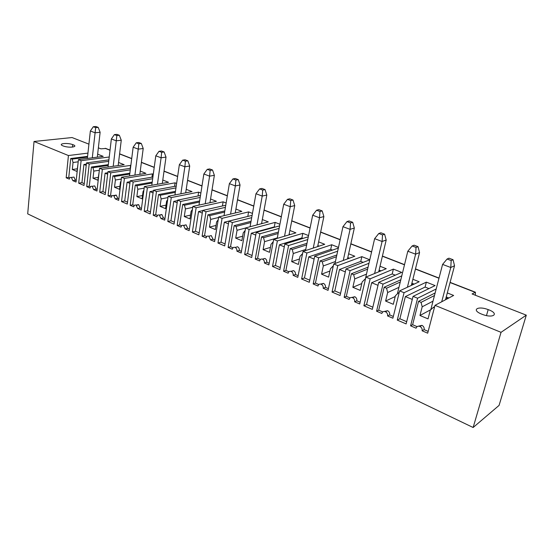 <?xml version="1.0" encoding="UTF-8"?>
<svg xmlns="http://www.w3.org/2000/svg" width="554" height="554" viewBox="0 0 554 554"><rect width="100%" height="100%" fill="white"/><g stroke="black" fill="none" stroke-linecap="round" stroke-linejoin="round"><path stroke-width="0.83" d="M105.856 148.472L100.932 148.839L98.363 147.835M88.917 144.144L72.041 137.544L34.036 141.485L68.433 155.542L87.941 153.119M475.38 295.24L475.415 292.214L472.084 293.959L526.3 315.15L499.071 405.403L473.137 427.501L27.7 213.865L34.036 141.485M62.99 145.882L63.357 146.021C69.444 148.306 79.208 146.782 72.713 144.608C67.02 142.454 57.256 143.687 62.99 145.882M279.597 225.866L256.273 232.306L259.881 233.781L255.249 259.064L259.625 260.941C260.089 259.286 261.086 258.704 262.596 259.203C263.988 260.013 264.597 261.28 264.424 263.005L268.856 264.909L273.676 239.418L277.374 240.928L272.506 266.481L279.867 269.646L284.846 243.982L288.606 245.519L307.74 239.563M256.273 232.306L251.696 257.534L244.653 254.508L249.127 229.384L275.151 222.389L279.902 224.266M236.911 251.177L239.314 250.47C239.466 248.781 238.878 247.548 237.548 246.765L235.125 247.458C236.475 248.247 237.064 249.487 236.911 251.177L241.156 253.005L245.588 227.936L249.127 229.384M237.548 246.765L235.138 247.465C233.691 246.994 232.749 247.569 232.313 249.203L228.123 247.403L232.375 222.542L251.696 217.667M252.112 215.354L228.92 221.129L232.375 222.542M228.92 221.129L224.716 245.941L217.964 243.033L222.078 218.331L248.607 211.898L252.458 213.422M225.769 205.236L202.709 210.416L206.019 211.767L202.113 236.226L206.13 237.95C206.538 236.343 207.438 235.769 208.823 236.219L210.541 239.847L214.613 241.592L218.678 216.946L222.078 218.331M202.709 210.416L198.851 234.82L192.37 232.036L196.144 207.736L223.117 201.829L226.136 203.02M200.493 195.479L177.564 200.139L180.743 201.441L177.162 225.499L181.019 227.154C181.4 225.575 182.252 225 183.582 225.43L185.251 228.975L189.156 230.651L192.889 206.407L196.144 207.736M177.564 200.139L174.032 224.155L167.807 221.475L171.269 197.57L198.623 192.148L200.873 193.041M176.227 186.089L153.43 190.278L156.477 191.525L153.202 215.201L156.907 216.794C157.26 215.236 158.077 214.661 159.351 215.07L160.972 218.539L164.718 220.153L168.139 196.289L171.269 197.57M153.43 190.278L150.189 213.906L144.213 211.337L147.378 187.806L175.071 182.841L176.615 183.45M152.911 177.031L130.238 180.798L133.168 181.996L130.176 205.305L133.736 206.829C134.061 205.299 134.844 204.724 136.069 205.112L137.641 208.512L141.249 210.063L144.379 186.58L147.378 187.806M130.238 180.798L127.282 204.059L121.527 201.587L124.421 178.423L152.405 173.887L153.292 174.233M130.481 168.298L107.94 171.692L110.758 172.841L108.023 195.784L111.451 197.252C111.756 195.742 112.504 195.174 113.681 195.541L115.211 198.872L118.681 200.361L121.534 177.245L124.421 178.423M107.94 171.692L105.239 194.586L99.706 192.21L102.345 169.399L130.848 165.369M108.889 159.871L86.486 162.918L89.201 164.026L86.708 186.622L90.004 188.035C90.295 186.546 91.001 185.978 92.137 186.331L93.626 189.593L96.964 191.026L99.568 168.264L102.345 169.399M86.486 162.918L84.028 185.465L78.696 183.18L81.937 182.661L83.903 164.462L86.355 164.123M109.228 156.99L81.099 160.715L78.696 183.18M81.099 160.715L78.426 159.628L103.21 156.38L97.649 154.178M68.433 155.542L66.175 177.792L69.354 179.157C69.617 177.689 70.296 177.128 71.39 177.467L72.837 180.659L76.05 182.037L78.426 159.628M473.137 427.501L501.038 332.331L434.994 305.344L453.636 295.448L447.3 292.934M413.055 296.376L406.117 323.91L397.273 320.108L404.06 292.706L426.358 282.138L435.091 285.587L413.055 296.376L417.591 298.232L410.583 325.828L416.075 328.19C416.746 326.396 418.035 325.821 419.946 326.465C421.684 327.456 422.411 328.896 422.113 330.786L427.695 333.183L434.994 305.344M378.707 282.339L372.323 309.381L363.888 305.76L370.141 278.842L393.375 269.106L401.712 272.402L378.707 282.339L383.036 284.112L376.581 311.209L381.817 313.46C382.44 311.701 383.666 311.119 385.48 311.736C387.142 312.685 387.842 314.083 387.571 315.939L392.89 318.225L399.607 290.885L404.06 292.706M369.767 259.819L345.966 268.96L350.093 270.65L344.152 297.276L349.145 299.423C349.726 297.685 350.883 297.103 352.621 297.685C354.207 298.592 354.879 299.963 354.636 301.785L359.712 303.966L365.896 277.104L370.141 278.842M345.966 268.96L340.087 295.524L332.033 292.069L337.788 265.622L361.859 256.647L369.781 259.778M338.335 248.088L314.707 256.19L318.647 257.797L313.183 283.96L317.954 286.016C318.495 284.306 319.596 283.724 321.251 284.278C322.767 285.151 323.418 286.48 323.204 288.267L328.044 290.351L333.737 263.967L337.788 265.622M314.707 256.19L309.298 282.298L301.605 278.987L306.902 252.998L331.701 244.736L338.48 247.409M288.606 245.519L283.579 271.238L288.142 273.198C288.648 271.515 289.687 270.941 291.272 271.46C292.727 272.305 293.35 273.6 293.156 275.359L297.789 277.346L303.031 251.412L306.902 252.998M89.201 164.026L108.716 161.339M99.568 168.264L124.172 164.704L118.556 162.474M110.758 172.841L130.28 169.863M121.534 177.245L145.931 173.34L140.252 171.082M133.168 181.996L152.682 178.713M144.379 186.58L168.527 182.308L162.786 180.029M156.477 191.525L175.964 187.896M168.139 196.289L192.009 191.622L186.206 189.323M180.743 201.441L200.188 197.439M192.889 206.407L216.427 201.317L210.568 198.99M206.019 211.767L225.416 207.355M218.678 216.946L241.842 211.399L235.921 209.052M245.588 227.936L268.316 221.905L262.333 219.536M259.881 233.781L279.119 228.393M273.676 239.418L295.919 232.86L289.874 230.464M277.374 240.928L302.83 233.324L308.55 235.582M308.308 236.773L284.846 243.982M303.031 251.412L324.72 244.293L318.619 241.869M318.647 257.797L337.663 251.184M333.737 263.967L354.802 256.232L348.639 253.78M350.093 270.65L368.971 263.288M365.896 277.104L386.249 268.711L380.023 266.239M383.036 284.112L401.768 275.885M399.607 290.885L419.156 281.771L412.875 279.278M417.591 298.232L436.178 288.98M526.3 315.15L501.038 332.331M481.751 314.16C471.032 309.998 477.652 305.552 488.178 309.61C499.549 313.571 493.69 318.744 482.396 314.409L481.751 314.16M280.269 267.568L275.428 265.498L279.396 244.806L301.909 237.922L303.066 238.386M279.396 244.806L284.292 246.821M272.506 266.481L275.428 265.498M301.909 237.922L302.83 233.324M319.983 211.503L319.492 217.777L323.875 216.545L322.179 210.908L318.779 209.641L316.576 210.229L319.983 211.503L322.179 210.908M293.156 275.359L295.462 274.521C295.656 272.776 295.026 271.481 293.578 270.643L290.898 271.322M317.629 246.62L323.875 216.545M313.252 248.06L319.492 217.777L312.685 215.201L305.732 249.459L293.288 253.524L291.681 261.627L299.499 258.974M305.732 249.459L305.503 250.602M301.605 278.987L304.458 277.921L308.772 256.876L314.111 259.071M308.772 256.876L330.703 249.411L332.455 250.103M330.703 249.411L331.701 244.736M291.681 261.627L298.398 264.445L300.033 256.315L302.588 253.6M283.579 271.238L285.899 270.428L290.185 248.628L306.985 243.296M312.685 215.201L316.576 210.229M285.899 270.428L288.953 271.737M293.288 253.524L292.256 249.48L306.667 244.875M317.844 245.609L319.139 246.128M309.734 280.185L304.458 277.921M292.256 249.48L290.185 248.628M295.462 274.521L298.128 275.67M83.903 164.462L86.216 165.411M84.222 183.644L81.937 182.661M116.846 135.543L116.264 140.806L121.264 140.238L119.345 135.273L116.894 134.359L114.387 134.622L116.846 135.543L119.345 135.273M93.626 189.593L96.209 189.156L94.72 185.909L93.224 186.151M118.175 165.57L121.264 140.238M99.339 170.279L93.813 171.089L93.017 178.201L98.183 177.398M99.706 192.21L102.926 191.649L105.087 173.167L107.642 174.219M105.087 173.167L107.815 172.751M130.19 168.34L130.578 165.258M113.21 166.29L116.264 140.806L111.354 138.95L108.044 167.038M93.017 178.201L97.857 180.237L99.09 172.46M86.708 186.622L89.298 186.192L91.424 167.031L108.328 164.635M111.354 138.95L114.387 134.622M89.298 186.192L90.517 186.719M93.813 171.089L92.927 167.647L108.231 165.459M105.461 192.73L102.926 191.649M92.927 167.647L91.424 167.031M96.209 189.156L97.13 189.551M138.825 143.763L138.251 149.137L143.209 148.507L141.312 143.458L138.756 142.51L136.27 142.807L138.825 143.763L141.312 143.458M115.211 198.872L117.773 198.394L116.243 195.077L114.249 195.936M139.83 174.316L143.209 148.507M121.312 179.046L115.398 180.008L114.519 187.231L119.927 186.303M121.527 201.587L124.719 200.977L127.088 182.211L129.913 183.367M127.088 182.211L130.128 181.698M151.955 177.19L152.405 173.887M134.906 175.106L138.251 149.137L133.154 147.205L129.504 175.971M114.519 187.231L119.553 189.343L120.447 182.093L121.049 181.2M108.023 195.784L110.592 195.32L112.933 175.86L129.858 173.208M133.154 147.205L136.27 142.807M110.592 195.32L111.991 195.915M115.398 180.008L114.491 176.497L129.74 174.095M127.517 202.175L124.719 200.977M114.491 176.497L112.933 175.86M117.773 198.394L118.861 198.858M161.671 152.302L161.103 157.793L166.006 157.094L164.123 151.969L161.47 150.979L159.012 151.311L161.671 152.302L164.123 151.969M137.641 208.512L140.183 207.992L138.611 204.606L136.547 205.423M162.315 183.402L166.006 157.094M144.165 188.138L137.821 189.274L136.866 196.615L142.523 195.548M144.213 211.337L147.378 210.672L149.961 191.608L153.07 192.889M149.961 191.608L153.333 190.985M174.558 186.393L175.071 182.841M157.44 184.267L161.103 157.793L155.799 155.785L151.789 185.265M136.866 196.615L142.094 198.81L143.071 191.449L143.881 190.285M130.176 205.305L132.725 204.8L135.28 185.036L152.218 182.107M155.799 155.785L159.012 151.311M132.725 204.8L134.303 205.479M137.821 189.274L136.9 185.701L152.087 183.055M150.453 211.995L147.378 210.672M136.9 185.701L135.28 185.036M140.183 207.992L141.45 208.539M185.424 161.186L184.863 166.789L189.71 166.02L187.848 160.819L185.091 159.787L182.661 160.154L185.424 161.186L187.848 160.819M160.972 218.539L163.478 217.978L161.865 214.516L159.725 215.291M185.673 192.861L189.71 166.02M167.959 197.57L161.145 198.914L160.092 206.372L166.041 205.139M167.807 221.475L170.937 220.762L173.762 201.393L177.176 202.792M173.762 201.393L177.495 200.631M198.027 195.984L198.623 192.148M180.86 193.803L184.863 166.789L179.351 164.704L174.932 194.96M160.092 206.372L165.535 208.65L166.609 201.171L167.647 199.738M153.202 215.201L155.722 214.654L158.52 194.579L175.459 191.345M179.351 164.704L182.661 160.154M155.722 214.654L157.509 215.416M161.145 198.914L160.203 195.264L175.313 192.363M174.316 222.209L170.937 220.762M160.203 195.264L158.52 194.579M163.478 217.978L164.94 218.601M210.146 170.431L209.599 176.158L214.37 175.306L212.535 170.023L209.661 168.949L207.265 169.351L210.146 170.431L212.535 170.023M185.251 228.975L187.73 228.366L186.068 224.834L183.845 225.568M209.966 202.709L214.37 175.306M192.744 207.355L185.417 208.948L184.274 216.524L190.521 215.097M192.37 232.036L195.458 231.26L198.54 211.573L202.286 213.11M198.54 211.573L202.674 210.645M222.424 205.984L223.117 201.829M205.215 203.74L209.599 176.158L203.858 173.984L198.997 205.084M184.274 216.524L189.939 218.899L191.102 211.296L192.397 209.585M177.162 225.499L179.655 224.91L182.709 204.509L199.641 200.943M203.858 173.984L207.265 169.351M179.655 224.91L181.657 225.769M185.417 208.948L184.461 205.222L199.468 202.044M210.008 202.487L210.354 202.626M199.163 232.846L195.458 231.26M184.461 205.222L182.709 204.509M187.73 228.366L189.399 229.079M235.893 180.057L235.353 185.915L240.048 184.974L238.241 179.607L235.249 178.492L232.895 178.935L235.893 180.057L238.241 179.607M210.541 239.847L212.985 239.189L211.275 235.575L208.955 236.281M235.249 212.978L240.048 184.974M218.588 217.5L210.7 219.398L209.454 227.092L216.039 225.443M217.964 243.033L221.004 242.195L224.356 222.189L228.456 223.871M224.356 222.189L247.943 216.392M247.818 216.344L248.607 211.898M230.575 214.1L235.353 185.915L229.377 183.651L224.024 215.665M209.454 227.092L215.361 229.571L216.628 221.842L218.2 219.855M202.113 236.226L204.571 235.582L207.902 214.848L224.82 210.915M229.377 183.651L232.895 178.935M204.571 235.582L206.808 236.544M210.7 219.398L209.724 215.596L224.619 212.106M235.311 212.604L235.872 212.833M225.056 243.933L221.004 242.195M209.724 215.596L207.902 214.848M212.985 239.189L214.876 240M262.734 190.091L262.208 196.081L266.813 195.056L265.041 189.6L261.917 188.436L259.604 188.928L262.734 190.091L265.041 189.6M261.571 223.698L266.813 195.056M245.567 228.026L237.064 230.291L235.699 238.116L242.652 236.198M244.653 254.508L247.638 253.6L251.287 233.255L255.768 235.097M251.287 233.255L274.299 226.911L274.923 227.154M274.299 226.911L275.151 222.389M256.987 224.917L262.208 196.081L255.969 193.72L250.076 226.745M235.699 238.116L241.863 240.699L243.241 232.846L245.124 230.568M228.123 247.403L230.54 246.71L234.162 225.63L251.052 221.281M255.969 193.72L259.604 188.928M230.54 246.71L233.026 247.776M237.064 230.291L236.066 226.413L250.817 222.583M261.675 223.151L262.457 223.463M252.07 255.498L247.638 253.6M236.066 226.413L234.162 225.63M239.314 250.47L241.44 251.377M290.739 200.569L290.227 206.697L294.728 205.569L292.99 200.022L289.735 198.81L287.478 199.35L290.739 200.569L292.99 200.022M264.424 263.005L266.779 262.236C266.952 260.519 266.342 259.251 264.957 258.448L262.409 259.127M289.008 234.896L294.728 205.569M284.521 236.219L290.227 206.697L283.717 204.232L277.305 237.908L264.563 241.655L263.088 249.619L270.449 247.368M277.305 237.908L277.215 238.372M263.088 249.619L269.514 252.312L271.017 244.321L273.233 241.752M255.249 259.064L257.624 258.316L261.564 236.877L278.413 232.071M283.717 204.232L287.478 199.35M257.624 258.316L260.387 259.494M264.563 241.655L263.552 237.694L278.143 233.497M289.16 234.141L290.192 234.55M263.552 237.694L261.564 236.877M266.779 262.236L269.168 263.261M93.307 126.734L90.357 130.993L95.087 132.787L95.676 127.621L93.307 126.734L95.828 126.499L98.197 127.385L100.122 132.281L97.31 157.156M95.676 127.621L98.197 127.385M90.357 130.993L87.359 158.458M100.122 132.281L95.087 132.787L92.303 157.807M77.955 164.053L76.971 171.463L72.311 169.503L77.255 168.804M78.19 161.81L73.031 162.502L72.311 169.503M73.031 162.502L72.159 159.123L70.718 158.527L87.587 156.367M66.175 177.792L68.779 177.405L70.718 158.527M68.779 177.405L69.832 177.855M72.602 177.28L73.994 177.072L75.434 180.258L72.837 180.659M76.21 180.583L75.434 180.258M72.159 159.123L87.497 157.135M442.591 264.403L447.078 259.03L451.178 260.56L450.776 267.499L442.591 264.403L432.999 301.175L422.19 306.798L419.96 315.489L428.041 318.882L430.32 310.157L433.332 307.394L434.343 307.809M422.19 306.798L421.068 302.359L418.568 301.334L435.139 292.969M410.583 325.828L412.612 324.72L418.568 301.334M412.612 324.72L417.107 326.645M422.113 330.786L424.115 329.644C424.412 327.76 423.692 326.327 421.954 325.35L418.492 326.174M424.115 329.644L428.166 331.382M446.233 296.944L448.844 297.99M421.068 302.359L434.468 295.531M445.977 297.913L447.701 298.599M434.634 306.701L433.332 307.394M432.999 301.175L430.804 309.707M441.711 301.778L450.776 267.499L454.529 265.747L453.054 259.715L448.969 258.185L447.078 259.03M451.178 260.56L453.054 259.715M445.478 299.776L454.529 265.747M419.96 315.489L430.777 309.7M399.199 292.547L398.25 292.997L399.012 293.308M411.892 283.212L414.136 284.112M407.398 287.256L415.618 254.182L407.813 251.232L398.963 287.346L387.661 292.526L386.567 288.198L384.185 287.221L400.805 279.812M386.567 288.198L400.258 282.041M411.657 284.16L412.931 284.673M406.678 321.687L399.856 318.765L405.369 296.584L412.287 299.423M397.273 320.108L399.856 318.765M387.571 315.939L389.663 314.887L393.326 316.452M387.661 292.526L385.612 301.064L393.312 304.298L395.411 295.732L398.25 292.997M376.581 311.209L378.701 310.185L384.185 287.221M378.701 310.185L382.786 311.944M389.663 314.887C389.933 313.038 389.24 311.639 387.578 310.697L384.351 311.466M407.813 251.232L412.134 245.962L414.115 245.193L418.014 246.648L419.558 252.576L411.345 285.414M412.134 245.962L416.04 247.423L415.618 254.182L419.558 252.576M385.612 301.064L395.217 296.515M398.963 287.346L397.37 293.849M405.369 296.584L425.098 287.062L428.948 288.592M425.098 287.062L426.358 282.138M416.04 247.423L418.014 246.648M365.46 278.994L364.816 279.264L365.349 279.486M379.116 270.11L381.014 270.871M374.608 273.51L382.087 241.489L374.642 238.663L366.471 274.14L354.747 278.925L353.667 274.694L351.395 273.759L368.078 267.153M353.667 274.694L367.627 269.119M378.894 271.038L379.76 271.384M372.842 307.2L366.575 304.513L371.658 282.727L378.001 285.331M363.888 305.76L366.575 304.513M354.636 301.785L356.811 300.808L360.114 302.221M354.747 278.925L352.85 287.304L360.204 290.393L362.136 281.979L364.816 279.264M344.152 297.276L346.34 296.328L351.395 273.759M346.34 296.328L350.059 297.92M356.811 300.808C357.053 298.994 356.381 297.637 354.795 296.729L351.776 297.45M374.642 238.663L378.804 233.497L380.875 232.798L384.594 234.183L386.193 240.014L378.714 271.82M378.804 233.497L382.537 234.896L382.087 241.489L386.193 240.014M352.85 287.304L361.776 283.551M366.471 274.14L365.342 279.05M371.658 282.727L392.211 273.939L395.3 275.172M392.211 273.939L393.375 269.106M382.537 234.896L384.594 234.183M333.293 266.024L332.906 266.169L333.238 266.301M347.794 257.582L349.38 258.219M343.251 260.47L350.08 229.363L342.968 226.669L335.426 261.53L323.321 265.934L322.269 261.8L320.094 260.906L336.839 254.985M322.269 261.8L336.465 256.737M347.593 258.503L348.085 258.697M340.565 293.378L334.81 290.919L339.491 269.507L345.315 271.896M332.033 292.069L334.81 290.919M323.204 288.267L325.44 287.367L328.411 288.641M323.321 265.934L321.576 274.175L328.598 277.125L330.378 268.856L332.906 266.169M313.183 283.96L315.441 283.087L320.094 260.906M315.441 283.087L318.813 284.527M325.44 287.367C325.655 285.587 325.011 284.264 323.494 283.392L320.655 284.084M342.968 226.669L346.984 221.6L349.124 220.956L352.683 222.286L354.331 228.013L347.503 258.905M346.984 221.6L350.55 222.937L350.08 229.363L354.331 228.013M321.576 274.175L329.907 271.038M335.426 261.53L334.997 263.503M339.491 269.507L360.779 261.405L363.168 262.354M360.779 261.405L361.859 256.647M350.55 222.937L352.683 222.286M105.115 148.333L110.024 150.245M119.588 153.964L131.7 158.673M141.381 162.447L154.213 167.44M164.019 171.248L177.619 176.546M187.543 180.403L201.975 186.019M212.023 189.932L227.327 195.887M237.5 199.842L253.753 206.164M264.05 210.174L281.307 216.891M291.729 220.942L310.074 228.082M320.627 232.188L340.128 239.778M350.814 243.933L371.568 252.008M382.385 256.218L404.482 264.812M415.431 269.078L438.983 278.24M450.063 282.547L475.11 292.297M72.713 144.608L72.456 147.115M105.572 148.361L110.038 150.099M119.609 153.818L131.713 158.527M141.402 162.294L154.234 167.287M164.039 171.103L177.647 176.394M187.571 180.251L201.995 185.867M212.043 189.773L227.355 195.728M237.528 199.682L253.78 206.005M264.078 210.014L281.335 216.725M291.764 220.783L310.108 227.916M320.662 232.022L340.17 239.605M350.855 243.767L371.609 251.835M382.426 256.045L404.524 264.639M415.472 268.898L439.024 278.06M450.111 282.374L475.415 292.214M291.272 271.46L293.578 270.643M92.137 186.331L94.72 185.909M113.681 195.541L116.243 195.077M136.069 205.112L138.611 204.606M159.351 215.07L161.865 214.516M183.582 225.43L186.068 224.834M208.823 236.219L211.275 235.575M262.596 259.203L264.957 258.448M71.39 177.467L73.994 177.072M419.946 326.465L421.954 325.35M385.48 311.736L387.578 310.697M352.621 297.685L354.795 296.729M321.251 284.278L323.494 283.392M488.178 309.61L486.474 315.579"/></g></svg>
